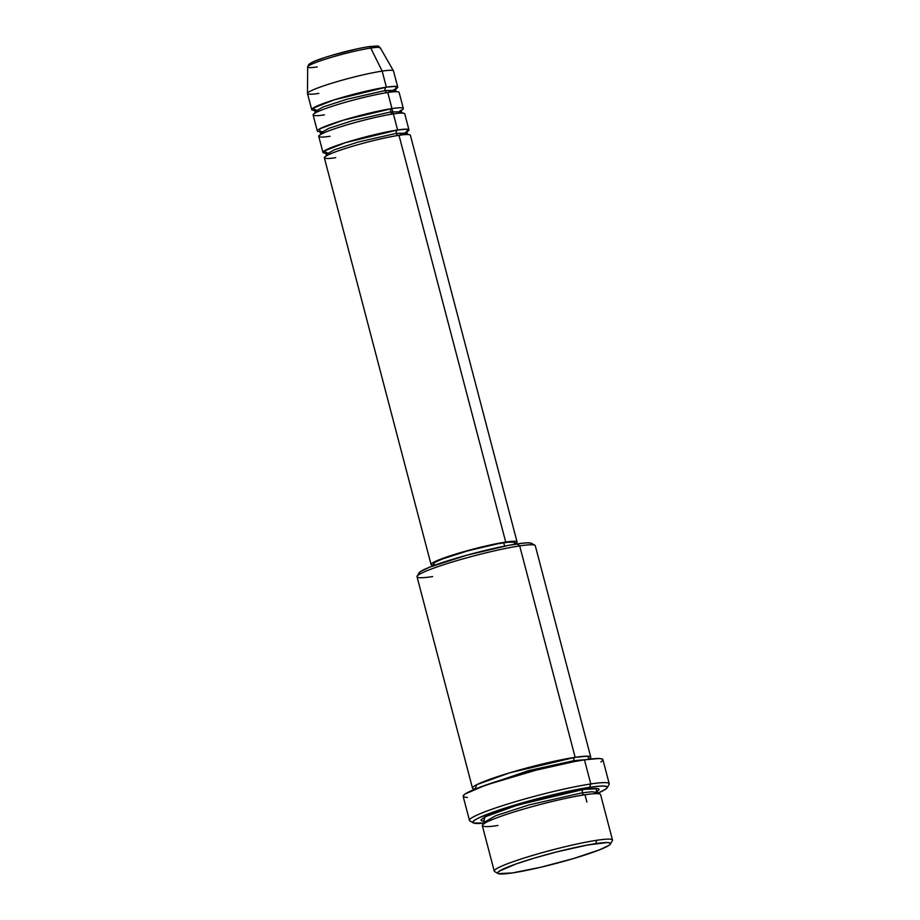 <?xml version="1.0" encoding="UTF-8"?>
<svg xmlns="http://www.w3.org/2000/svg" width="920" height="920" viewBox="0 0 920 920"><rect width="100%" height="100%" fill="white"/><g stroke="black" fill="none" stroke-linecap="round" stroke-linejoin="round"><path stroke-width="1.38" d="M317.25 66.918A37.57 3.53 -14.7 0 1 308.004 66.343A37.57 3.53 -14.7 0 1 333.166 56.821A37.57 3.53 -14.7 0 1 370.748 48.058L382.156 71.104L370.748 48.058A37.57 3.53 165.3 0 0 330.809 57.511A37.57 3.53 165.3 0 0 307.659 66.93L308.729 64.492C310.96 62.583 315.709 60.455 322.978 58.121C339.227 52.865 354.441 49.047 368.609 46.678C383.697 45.31 376.74 46.437 380.305 47.874A37.57 3.53 165.3 0 0 370.748 48.058A2.783 2.081 -98.6 0 0 368.621 46.678A2.783 2.081 -98.6 0 0 368.322 46.759A2.783 2.081 81.4 0 1 368.621 46.678A2.783 2.081 81.4 0 1 370.748 48.058A37.57 3.53 -14.7 0 1 380.202 48.415M396.324 133.354A2.783 2.081 -98.6 0 0 398.429 135.424A2.783 2.081 81.4 0 1 396.324 133.354L358.225 142.036L334.478 149.73L326.335 154.387L334.478 149.73L358.225 142.036L396.324 133.354A2.783 2.081 81.4 0 1 397.601 129.984A2.783 2.081 -98.6 0 0 396.324 133.354L406.962 133.227L396.324 133.354M517.063 541.938A44.459 4.186 -14.7 0 1 514.74 544.053L517.04 542.236L516.557 541.512L505.712 542.064L399.004 135.332L505.712 542.064A44.459 4.186 -14.7 0 1 517.063 541.938L410.354 135.205A44.459 4.186 165.3 0 0 399.004 135.332C391.759 136.16 362.054 142.554 338.226 150.868C315.192 159.068 325.898 159.367 335.697 157.642M327.416 153.065L323.978 151.098L345.494 142.646L397.601 129.984A44.459 4.186 -14.7 0 1 408.952 129.846A44.459 4.186 -14.7 0 1 407.088 131.709L406.973 129.168L397.601 129.984L393.392 113.919C386.147 114.758 356.442 121.152 332.615 129.467C309.58 137.666 320.286 137.965 330.073 136.229M392.817 114.011A2.783 2.081 81.4 0 1 390.712 111.941L401.35 111.826L390.712 111.941A2.783 2.081 81.4 0 1 391.989 108.571A44.459 4.186 -14.7 0 1 403.339 108.445L399.119 92.391A44.459 4.186 165.3 0 0 387.78 92.517L391.989 108.571A44.459 4.186 -14.7 0 0 344.206 119.91A44.459 4.186 -14.7 0 0 317.331 131.008A44.459 4.186 -14.7 0 0 319.861 131.709L319.78 128.823L343.125 120.232L391.989 108.571A2.783 2.081 -98.6 0 0 390.712 111.941L352.613 120.623L328.854 128.317L320.712 132.974L328.854 128.317L352.613 120.623L390.712 111.941A2.783 2.081 -98.6 0 0 393.081 113.999M316.181 110.251L312.742 108.284L334.259 99.831L386.377 87.17A2.783 2.081 -98.6 0 0 385.1 90.54L346.99 99.222L323.242 106.915L315.1 111.573L323.242 106.915L346.99 99.222L385.1 90.54A2.783 2.081 -98.6 0 0 387.469 92.587M393.3 113.942L387.78 92.517C380.535 93.357 350.819 99.739 326.991 108.054C303.957 116.253 314.674 116.552 324.461 114.827M610.408 844.031L612.386 840.673A61.134 5.75 165.3 0 0 596.907 840.259L595.631 843.628A58.351 5.497 -14.7 0 1 610.408 844.031A58.351 5.497 -14.7 0 1 572.746 858.774A58.351 5.497 -14.7 0 1 512.532 872.907L540.776 867.249L573.505 858.555L599.679 849.769L608.959 845.353L610.5 843.847L609.868 842.904L607.108 842.536L587.385 845.031L556.439 851.989L534.669 857.992L515.856 864.029L499.215 871.194L497.674 872.689L498.295 873.644L512.532 872.907A58.351 5.497 -14.7 0 1 498.03 873.517A58.351 5.497 -14.7 0 1 530.472 859.257A58.351 5.497 -14.7 0 1 595.631 843.628L596.907 840.259A61.134 5.75 -14.7 0 1 612.513 840.086L600.576 794.592A61.134 5.75 165.3 0 0 584.982 794.765C575.011 795.915 534.163 804.701 501.4 816.132C469.729 827.402 484.449 827.827 497.916 825.447M467.383 797.467L463.956 797.03L463.185 795.846L465.094 793.994L485.691 785.116L535.934 770.212L574.252 761.61A2.783 2.081 81.4 0 1 573.873 760.679A2.783 2.081 81.4 0 1 575.149 757.309A61.134 5.75 -14.7 0 0 509.45 772.892A61.134 5.75 -14.7 0 0 472.489 788.152A61.134 5.75 -14.7 0 0 475.168 789.084L476.767 784.668L509.588 772.846L575.149 757.309A61.134 5.75 -14.7 0 1 590.755 757.125L535.29 545.732A61.134 5.75 165.3 0 0 519.697 545.905A61.134 5.75 -14.7 0 1 534.888 545.272L531.518 543.329A58.351 5.497 165.3 0 0 517.017 543.927L519.697 545.905L575.149 757.309A2.783 2.081 -98.6 0 0 573.873 760.679L528.678 770.603L477.698 788.072L528.678 770.603L573.873 760.679A2.783 2.081 -98.6 0 0 574.264 761.599L584.464 759.862L590.789 783.955L589.513 787.324A69.471 6.532 -14.7 0 1 607.096 787.796A69.471 6.532 -14.7 0 1 597.517 793.327L605.371 789.371L607.2 787.577L606.452 786.45L603.163 786.025L597.436 786.324L579.68 788.992L542.846 797.272L505.057 808.07L479.067 817.753L474.72 820.134L472.891 821.928L473.627 823.055L484.368 823.009A69.471 6.532 -14.7 0 1 473.305 822.905A69.471 6.532 -14.7 0 1 511.934 805.92A69.471 6.532 -14.7 0 1 589.513 787.324L590.789 783.955A72.243 6.796 -14.7 0 1 609.224 783.748L602.91 759.655A72.243 6.796 165.3 0 0 584.464 759.862A72.243 6.796 165.3 0 0 506.816 778.285A72.243 6.796 165.3 0 0 463.139 796.329L469.464 820.41A72.243 6.796 -14.7 0 1 513.141 802.366A72.243 6.796 -14.7 0 1 590.789 783.955L584.464 759.862L598.667 758.517L602.094 758.966L602.865 760.138L600.956 762.001M607.096 787.796L609.074 784.449A72.243 6.796 165.3 0 0 590.789 783.955A72.243 6.796 165.3 0 0 510.105 803.298A72.243 6.796 165.3 0 0 469.936 820.95L473.305 822.905M582.303 792.787A2.783 2.081 -98.6 0 0 584.672 794.845A2.783 2.081 81.4 0 1 582.303 792.787L528.954 804.942L495.696 815.718L484.299 822.238L495.696 815.718L528.954 804.942L582.303 792.787A2.783 2.081 81.4 0 1 583.579 789.418A2.783 2.081 -98.6 0 0 582.303 792.787L592.066 791.729L597.195 792.626L592.066 791.729L582.303 792.787M483.69 821.203L485.07 816.845L517.799 805.023L583.579 789.418L598.483 788.647L599.138 789.647L597.218 791.418M394.795 119.255L397.601 129.984A44.459 4.186 -14.7 0 0 349.818 141.312A44.459 4.186 -14.7 0 0 322.943 152.421L318.734 136.355A44.459 4.186 165.3 0 1 345.609 125.258A44.459 4.186 165.3 0 1 393.392 113.919A44.459 4.186 165.3 0 1 404.742 113.792L408.952 129.846M514.797 544.272L514.372 542.639A41.676 3.921 165.3 0 0 503.734 542.765L504.62 546.135L503.734 542.765A41.676 3.921 165.3 0 0 458.942 553.391A41.676 3.921 165.3 0 0 433.734 563.799L434.171 565.432M590.755 757.125A61.134 5.75 -14.7 0 1 588.88 759.253L587.73 756.182L575.149 757.309L519.697 545.905A61.134 5.75 165.3 0 0 453.985 561.499A61.134 5.75 165.3 0 0 417.036 576.759L472.489 788.152M586.903 802.102L584.982 794.765A61.134 5.75 165.3 0 0 519.283 810.359A61.134 5.75 165.3 0 0 482.322 825.619L494.247 871.113A61.134 5.75 -14.7 0 1 531.208 855.841A61.134 5.75 -14.7 0 1 596.907 840.259A61.134 5.75 165.3 0 0 528.643 856.623A61.134 5.75 165.3 0 0 494.649 871.562L498.03 873.517M314.249 110.308A44.459 4.186 -14.7 0 1 311.707 109.606A44.459 4.186 -14.7 0 1 338.594 98.498A44.459 4.186 -14.7 0 1 386.377 87.17L382.156 71.104L386.377 87.17A44.459 4.186 -14.7 0 1 397.716 87.032L393.507 70.978A44.459 4.186 165.3 0 0 382.156 71.104A44.459 4.186 -14.7 0 1 393.472 70.886L380.305 47.874M397.716 87.032A44.459 4.186 -14.7 0 1 395.853 88.895L395.738 86.353L386.377 87.17A2.783 2.081 81.4 0 0 385.1 90.54L395.738 90.413L385.1 90.54A2.783 2.081 81.4 0 0 387.205 92.609M403.339 108.445A44.459 4.186 -14.7 0 1 401.465 110.296M389.171 97.853L387.78 92.517A44.459 4.186 165.3 0 0 339.997 103.856A44.459 4.186 165.3 0 0 313.11 114.954L317.331 131.008M318.849 93.415A44.459 4.186 -14.7 0 1 307.487 93.437A44.459 4.186 -14.7 0 1 334.88 82.294A44.459 4.186 -14.7 0 1 382.156 71.104A44.459 4.186 165.3 0 0 334.374 82.443A44.459 4.186 165.3 0 0 307.498 93.541L311.707 109.606M377.2 46.886L375.176 46.103M309.913 64.584A34.879 3.277 165.3 0 1 329.613 56.016A34.879 3.277 165.3 0 1 368.322 46.759L363.388 47.598M357.684 48.737L331.878 55.338M325.921 57.178L316.227 60.593M312.869 62.031L310.684 63.227L310.132 64.699M484.506 821.226L481.597 820.858L480.941 819.858L486.392 816.189L492.269 813.659L509.254 807.679L542.512 798.169L583.579 789.418L596.574 788.313L596.286 791.982M419.669 573.942L419.048 572.999L420.589 571.492L429.858 567.077L466.762 555.22L508.76 545.33L523.675 543.087L528.482 542.846L531.242 543.202L531.875 544.145M505.712 542.064L484.196 546.376L451.662 555.346L432.25 563.063L431.077 564.213L431.549 564.926L434.113 565.202A44.459 4.186 -14.7 0 1 431.054 564.5A44.459 4.186 -14.7 0 1 457.93 553.403A44.459 4.186 -14.7 0 1 505.712 542.064M434.205 564.202L433.757 563.523L434.861 562.453L441.485 559.291L467.843 550.827L497.835 543.766L508.495 542.156L513.9 542.236L514.349 542.915M400.407 140.668L399.004 135.332A44.459 4.186 165.3 0 0 351.221 146.671A44.459 4.186 165.3 0 0 324.346 157.768L431.054 564.5M325.484 153.111A44.459 4.186 -14.7 0 1 322.943 152.421M573.873 760.679L586.166 759.621L573.873 760.679M432.63 576.587A61.134 5.75 -14.7 0 1 417.162 576.161A61.134 5.75 -14.7 0 1 456.607 560.717A61.134 5.75 -14.7 0 1 519.697 545.905L517.017 543.927A58.351 5.497 165.3 0 0 456.791 558.06A58.351 5.497 165.3 0 0 419.14 572.815L417.162 576.161M394.151 89.803L387.676 92.529M395.738 90.424L396.083 88.538L394.013 89.792M405.375 132.618L398.912 135.343M325.99 156.273L326.335 154.387L325.105 152.915L327.52 152.996M320.367 134.86L320.712 132.974L319.493 131.502L321.908 131.583M314.755 113.459L315.1 111.573L313.869 110.101L316.296 110.181M484.069 823.86L484.299 822.238L483.299 820.939M307.487 93.437L307.659 66.93M597.425 791.005L597.195 792.626L598.195 793.914M399.625 111.193L401.695 109.94L401.35 111.826L402.58 113.298M405.248 132.606L407.307 131.353L406.962 133.227L408.192 134.699"/></g></svg>
